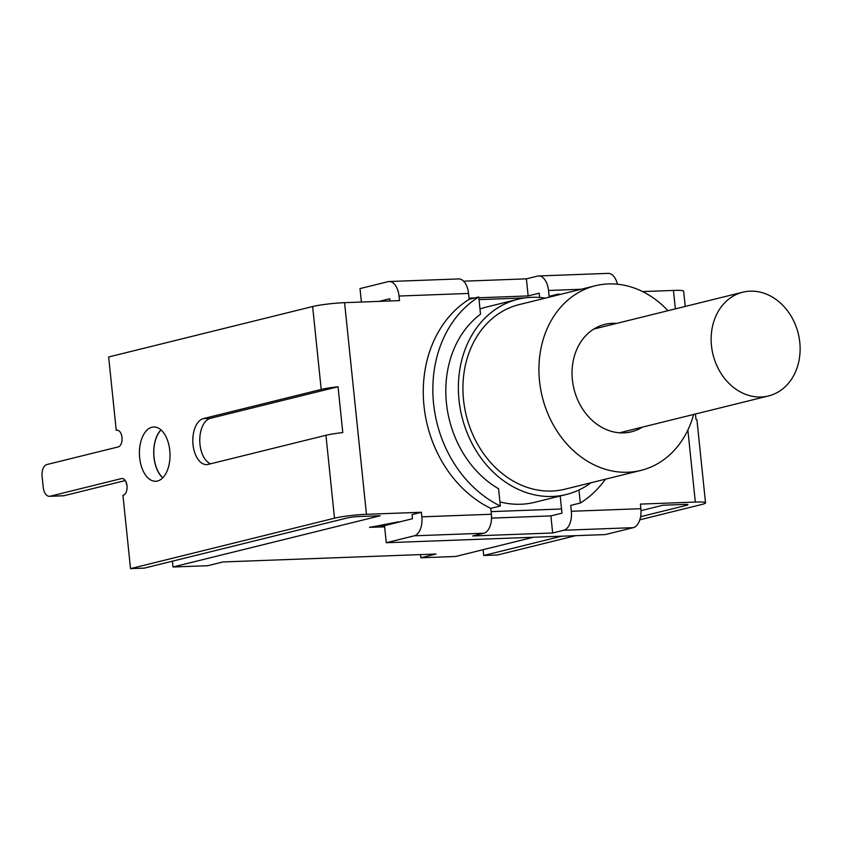 <?xml version="1.0" encoding="UTF-8"?>
<svg xmlns="http://www.w3.org/2000/svg" width="842" height="842" viewBox="0 0 842 842"><rect width="100%" height="100%" fill="white"/><g stroke="black" fill="none" stroke-linecap="round" stroke-linejoin="round"><path stroke-width="1.26" d="M578.959 489.981L580.306 503.032L570.729 505.4L571.339 511.273A16.829 9.473 87.9 0 1 563.73 530.25L552.657 532.986L472.699 535.965L483.771 533.228A16.829 9.473 -92.1 0 0 491.381 514.251L490.77 508.379L500.348 506.01L498.569 488.77A100.566 82.579 76.1 0 1 446.439 403.086A100.566 82.579 76.1 0 1 480.529 314.192L478.751 296.952L469.173 299.32L468.562 293.448A16.829 9.473 -92.1 0 0 458.606 278.934L389.078 281.523A16.829 9.473 87.9 0 1 399.034 296.037L399.508 300.615L344.578 302.667A23.144 2.221 174.1 0 0 312.635 306.541L108.65 356.987L116.238 430.325A8.42 4.736 87.9 0 1 117.017 430.178A8.42 4.736 87.9 0 1 122.027 437.924A8.42 4.736 87.9 0 1 118.185 446.923L46.847 464.563A10.514 5.915 87.9 0 0 42.1 476.414L43.216 487.244A10.514 5.915 87.9 0 0 49.436 496.317L63.339 495.801A10.514 5.915 -92.1 0 0 64.034 495.706L50.12 496.222A10.514 5.915 87.9 0 1 49.436 496.317M463.605 281.186L526.397 278.849L537.47 276.113A16.829 9.473 87.9 0 1 538.564 275.965A16.829 9.473 87.9 0 1 548.521 290.479L549.121 296.352L558.709 293.984A116.133 95.367 -103.9 0 1 559.846 294.542M605.503 479.172A116.133 95.367 -103.9 0 1 580.306 503.032M558.709 293.984L558.793 294.795M491.528 518.114L550.9 515.904L561.972 513.167L560.193 496.012M550.9 515.904L552.657 532.986M686.451 504.421L686.546 505.326A8.42 0.81 174.1 0 0 687.967 504.726A8.42 0.81 174.1 0 0 684.251 504.432L662.875 505.232L641.004 510.641M539.68 297.468L539.238 293.195L528.166 295.931L478.835 297.773M533.375 537.259L455.627 556.478L420.863 557.772L436.019 554.025L222.909 561.951L207.763 565.708L172.999 566.992L380.247 515.746L358.86 516.546A8.42 0.81 174.1 0 0 347.251 517.956L144.435 568.108L130.521 568.624L334.506 518.188A23.144 2.221 -5.9 0 1 366.449 514.304L344.578 302.667M389.983 300.973L389.751 298.763L379.163 301.373M491.381 514.251L421.853 516.841L421.379 512.262L412.054 514.567L412.485 518.725L384.51 525.65L386.278 542.732L414.243 535.807L483.771 533.228M526.397 278.849L528.166 295.931M474.846 297.921L469.047 298.131M563.73 530.25L633.258 527.66A16.829 9.473 -92.1 0 0 640.867 508.694L571.339 511.273M421.853 516.841A16.829 9.473 87.9 0 1 414.243 535.807M490.77 508.379A116.133 95.367 -103.9 0 1 424 405.939A116.133 95.367 -103.9 0 1 469.173 299.32M421.379 512.262L366.449 514.304M361.397 302.036L360.008 288.595L387.983 281.681A16.829 9.473 87.9 0 1 389.078 281.523M617.428 284.228A16.829 9.473 -92.1 0 0 608.092 273.376L538.564 275.965M500.348 506.01A116.133 95.367 -103.9 0 1 433.577 403.56A116.133 95.367 -103.9 0 1 478.751 296.952M160.959 429.873A27.154 15.272 -92.1 0 0 153.96 457.311A27.154 15.272 -92.1 0 0 162.748 477.835M139.667 457.837A27.154 15.272 87.9 0 1 153.697 426.989A27.154 15.272 87.9 0 1 169.979 453.554A27.154 15.272 87.9 0 1 155.717 481.256A27.154 15.272 87.9 0 1 139.667 457.837M161.075 429.967A26.976 15.177 -92.1 0 0 153.833 454.154A26.976 15.177 -92.1 0 0 162.853 477.73M125.269 480.561L64.034 495.706M687.872 430.03L695.324 502.064L640.394 504.105L640.867 508.694M642.583 291.574L673.453 290.427L675.358 308.888M633.258 527.66L605.293 534.575L386.278 542.732M685.22 306.446L683.651 291.216A23.144 2.221 174.1 0 0 673.453 290.427M695.324 502.064A23.144 2.221 -5.9 0 1 705.522 502.853L696.955 419.947A23.144 2.221 174.1 0 0 695.987 419.432L695.429 414.022M705.522 502.853A23.144 2.221 -5.9 0 1 701.618 504.526L639.836 519.798M338.052 386.752L342.778 432.577A23.144 2.221 174.1 0 0 325.938 435.282L208.216 464.395A23.144 13.019 87.9 0 1 206.7 464.605A23.144 13.019 87.9 0 1 192.902 443.302A23.144 13.019 87.9 0 1 203.48 418.569L321.202 389.446A23.144 2.221 -5.9 0 1 338.052 386.752L210.426 418.306A23.144 13.019 -92.1 0 0 199.764 440.303A23.144 13.019 -92.1 0 0 210.574 463.805M50.12 496.222L121.459 478.582A8.42 4.736 87.9 0 1 122.006 478.498A8.42 4.736 87.9 0 1 127.037 486.455A8.42 4.736 87.9 0 1 122.943 495.296L130.521 568.624M483.129 549.679L483.729 555.488L497.633 554.962L575.612 535.68M117.806 430.262L116.238 430.325M686.546 505.326L640.594 516.693M561.709 536.196L483.729 555.488M545.342 298.121A100.566 82.579 76.1 0 0 517.956 299.257A100.566 82.579 76.1 0 0 459.006 399.982A100.566 82.579 76.1 0 0 566.234 494.517L534.765 502.295A100.566 82.579 -103.9 0 1 499.927 501.885M561.54 509L491.107 511.62M479.024 299.615L525.008 297.91M538.669 297.405L539.669 297.363M479.993 308.993A100.566 82.579 -103.9 0 1 486.487 307.046L517.956 299.257M126.974 485.708A14.724 8.283 87.9 0 1 126.111 482.182M566.234 494.517A100.566 82.579 76.1 0 0 591 482.75M667.969 310.709A95.093 78.085 76.1 0 0 595.262 285.775L519.272 304.572A95.093 78.085 76.1 0 0 463.532 399.813A95.093 78.085 76.1 0 0 564.919 489.202L640.92 470.404A95.093 78.085 76.1 0 0 693.629 414.464M595.262 285.775A95.093 78.085 76.1 0 0 539.522 381.016A95.093 78.085 76.1 0 0 640.92 470.404M616.702 323.391A55.33 45.436 76.1 0 0 604.809 324.38A55.33 45.436 76.1 0 0 572.381 379.795A55.33 45.436 76.1 0 0 631.374 431.809A55.33 45.436 76.1 0 0 642.362 427.147M384.636 526.871L369.564 527.324L399.171 522.019M397.119 521.987L399.676 521.893M385.425 525.419L380.879 526.292L384.562 526.155M381.563 526.166L384.552 526.05M369.575 527.429L397.129 522.093M420.863 557.772L420.537 554.604M172.999 566.992L172.4 561.193M711.479 345.725A53.435 43.879 -103.9 0 1 742.802 292.206A53.435 43.879 -103.9 0 1 798.237 333.548A53.435 43.879 -103.9 0 1 768.462 395.961A53.435 43.879 -103.9 0 1 711.479 345.725M399.034 296.037L468.562 293.448M548.521 290.479L581.191 289.259M203.48 418.569L210.426 418.306M312.635 306.541L321.202 389.446M325.938 435.282L334.506 518.188M121.459 478.582L122.564 478.54M619.48 432.799L768.462 395.961M593.821 329.043L742.802 292.206"/></g></svg>
